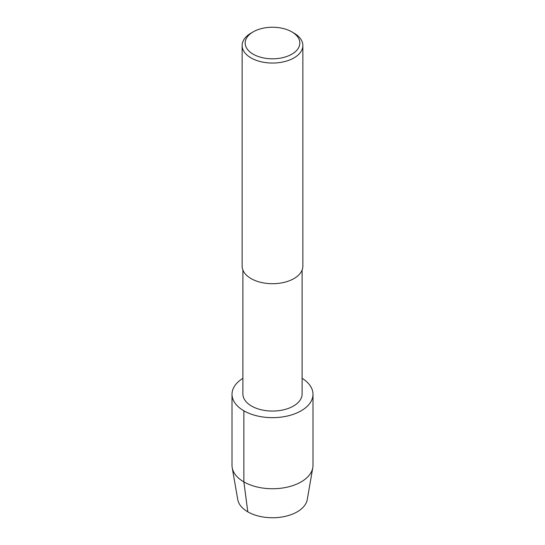 <?xml version="1.0" encoding="UTF-8"?>
<svg xmlns="http://www.w3.org/2000/svg" width="545" height="545" viewBox="0 0 545 545"><rect width="100%" height="100%" fill="white"/><g stroke="black" fill="none" stroke-linecap="round" stroke-linejoin="round"><path stroke-width="0.82" d="M302.107 270.075L302.107 393.967A29.607 17.093 180 0 1 272.5 411.059A29.607 17.093 180 0 1 242.893 393.967L242.893 270.075M232.013 394.28A40.487 23.374 180 0 0 272.5 417.654A40.487 23.374 180 0 0 312.987 394.28A40.487 23.374 180 0 0 302.107 378.332A40.487 23.374 180 0 1 300.799 410.998A40.487 23.374 180 0 1 244.201 410.998A40.487 23.374 180 0 1 242.893 378.332A40.487 23.374 180 0 0 232.013 394.28L232.013 465.369A40.487 23.374 180 0 0 232.211 467.699L237.756 499.602A34.921 20.165 180 0 0 272.5 517.75A34.921 20.165 180 0 0 307.251 499.602L312.789 467.699A40.487 23.374 180 0 1 272.5 488.742A40.487 23.374 180 0 1 232.211 467.699M291.827 31.869L293.973 33.109A30.363 17.529 180 0 1 302.863 45.508L302.863 266.178A30.363 17.529 180 0 1 272.5 283.707A30.363 17.529 180 0 1 242.137 266.171L242.137 45.508A30.363 17.529 180 0 1 251.027 33.109L253.173 31.869A27.332 15.778 180 0 1 291.827 31.869L291.827 31.869A27.332 15.778 180 0 1 291.827 54.187A27.332 15.778 180 0 1 253.173 54.187A27.332 15.778 180 0 1 253.173 31.869M302.863 45.508A30.363 17.529 180 0 1 272.5 63.043A30.363 17.529 180 0 1 242.137 45.508M312.987 394.28L312.987 465.369A40.487 23.374 180 0 1 312.789 467.699M247.805 511.844L243.867 481.896L243.867 410.807"/></g></svg>
